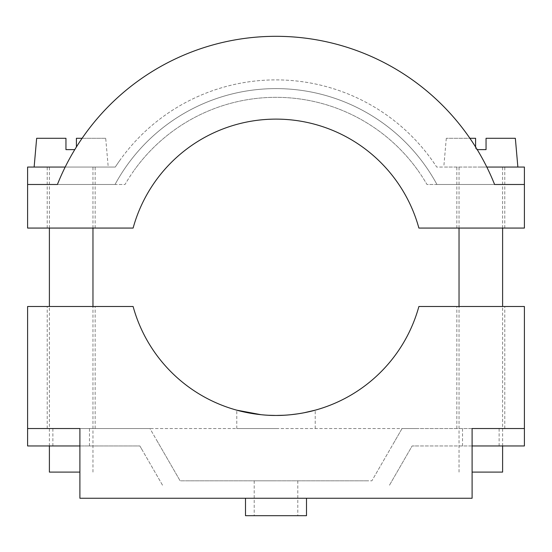 <?xml version="1.0" encoding="UTF-8"?>
<svg xmlns="http://www.w3.org/2000/svg" width="552" height="552" viewBox="0 0 552 552"><rect width="100%" height="100%" fill="white"/><g stroke="black" fill="none" stroke-linecap="round" stroke-linejoin="round"><path stroke-width="0.41" stroke-dasharray="2.76 2.07" d="M260.999 414.69L268.313 415.256M276 428.524L236.78 428.524L276 428.524M71.18 306.505L47.21 306.505L71.18 306.505M71.18 428.524L47.21 428.524L71.18 428.524M480.82 306.505L504.79 306.505L480.82 306.505M480.82 428.524L504.79 428.524L480.82 428.524M472.105 428.524L27.6 428.524L27.6 306.505L133.115 306.505A148.171 148.171 0 0 0 418.885 306.505L524.4 306.505L524.4 428.524L79.895 428.524L79.895 498.256L472.105 498.256L79.895 498.256L472.105 498.256L472.105 428.524M283.728 415.249L291.063 414.683M297.866 413.827L303.89 412.806M79.895 498.256L79.895 428.524L79.895 498.256M71.18 184.485L47.21 184.485L71.18 184.485M71.18 228.066L47.21 228.066L71.18 228.066M480.82 184.485L504.79 184.485L480.82 184.485M480.82 228.066L504.79 228.066L480.82 228.066M36.653 138.29L65.95 138.29L65.95 149.62L74.782 149.62A235.325 235.325 0 0 0 57.408 184.485L27.6 184.485L27.6 228.066L133.115 228.066A148.171 148.171 0 0 1 418.885 228.066L524.4 228.066L524.4 184.485L494.592 184.485A235.325 235.325 0 0 0 477.218 149.62L475.589 149.62L475.589 138.29L446.292 138.29L469.897 138.29A235.325 235.325 0 0 1 475.589 146.977L475.589 149.62L486.05 149.62L486.05 138.29L515.347 138.29M105.708 138.29L82.103 138.29A235.325 235.325 0 0 0 76.411 146.977L76.411 138.29L105.708 138.29L108.22 167.056L47.21 167.056L108.22 167.056M494.592 184.485A235.325 235.325 0 0 0 57.408 184.485L115.051 184.485A183.029 183.029 0 0 1 436.949 184.485L494.592 184.485A235.325 235.325 0 0 0 57.408 184.485L115.051 184.485A183.029 183.029 0 0 1 436.949 184.485L494.592 184.485M71.18 445.961L52.875 445.961L71.18 445.961M480.82 445.961L499.125 445.961L480.82 445.961M245.495 515.685L306.505 515.685M276 480.82L254.21 480.82L276 480.82M276 498.256L306.505 498.256L276 498.256M366.838 498.256L170.064 498.256L366.838 498.256M157.479 441.6L149.937 428.524L134.84 428.524L149.937 428.524L180.124 480.82L185.161 480.82L180.124 480.82L157.479 441.6M79.895 445.961L139.87 445.961L142.388 450.315L139.87 445.961L27.6 445.961L27.6 428.524L134.84 428.524L27.6 428.524M162.516 485.18L142.388 450.315L162.516 485.18M366.838 480.82L185.161 480.82L371.875 480.82L374.387 476.466L371.875 480.82L366.838 480.82M389.484 485.18L412.13 445.961L417.16 445.961L412.13 445.961L389.484 485.18M394.521 441.6L374.387 476.466L402.063 428.524L417.16 428.524L402.063 428.524L394.521 441.6M524.4 428.524L417.16 428.524L524.4 428.524L524.4 445.961L417.16 445.961L472.105 445.961M276 515.685L297.79 515.685L276 515.685M480.82 167.056L517.866 167.056L480.82 167.056M27.6 184.485L125.035 184.485A174.315 174.315 0 0 1 134.412 169.961A174.315 174.315 0 0 0 125.035 184.485L27.6 184.485L27.6 167.056L115.292 167.056A191.744 191.744 0 0 1 120.253 159.79A191.744 191.744 0 0 0 115.292 167.056L65.191 167.056M417.588 169.961A174.315 174.315 0 0 0 134.412 169.961A174.315 174.315 0 0 1 426.965 184.485L445.899 184.485L426.965 184.485A174.315 174.315 0 0 0 417.588 169.961M431.747 159.79A191.744 191.744 0 0 0 120.253 159.79A191.744 191.744 0 0 1 436.708 167.056L445.899 167.056L436.708 167.056A191.744 191.744 0 0 0 431.747 159.79M524.4 184.485L445.899 184.485L524.4 184.485L524.4 167.056L445.899 167.056L486.809 167.056M79.895 472.105L49.39 472.105M71.18 167.056L34.134 167.056L71.18 167.056M502.61 472.105L472.105 472.105M236.78 428.524L236.78 410.171M47.21 428.524L47.21 306.505M456.856 428.524L456.856 306.505M315.22 428.524L315.22 410.171M504.79 428.524L504.79 306.505M95.144 428.524L95.144 306.505M47.21 228.066L47.21 167.056M456.856 228.066L456.856 167.056M504.79 228.066L504.79 167.056M95.144 228.066L95.144 167.056M52.875 445.961L52.875 428.524M462.521 445.961L462.521 428.524M254.21 480.82L254.21 515.685M297.79 480.82L297.79 515.685M499.125 445.961L499.125 428.524M89.479 445.961L89.479 428.524M92.971 472.105L92.971 306.505M92.971 228.066L92.971 167.056M49.39 445.961L49.39 306.505M49.39 228.066L49.39 167.056M502.61 445.961L502.61 306.505M502.61 228.066L502.61 167.056M459.029 472.105L459.029 306.505M459.029 228.066L459.029 167.056M446.292 138.29L443.78 167.056"/><path stroke-width="0.83" d="M268.313 415.256L276 415.456C254.927 415.628 236.325 410.046 236.78 410.171C236.325 410.046 254.934 415.628 276 415.456L283.728 415.249M236.78 410.171L260.999 414.69M524.4 428.524L472.105 428.524L472.105 498.256L79.895 498.256L79.895 428.524L27.6 428.524L27.6 306.505L133.115 306.505A148.171 148.171 0 0 0 418.885 306.505L524.4 306.505L524.4 445.961L472.105 445.961M291.063 414.683L297.866 413.827M303.89 412.806L315.22 410.171M276 415.456C297.059 415.628 315.675 410.046 315.22 410.171C315.675 410.039 297.114 415.628 276 415.456M517.866 167.056L515.347 138.29L486.05 138.29L486.05 149.62L477.218 149.62A235.325 235.325 0 0 0 475.589 146.977L475.589 138.29L469.897 138.29A235.325 235.325 0 0 0 82.103 138.29L76.411 138.29L76.411 146.977A235.325 235.325 0 0 0 74.782 149.62L65.95 149.62L65.95 138.29L36.653 138.29L34.134 167.056M27.6 184.485L27.6 228.066L133.115 228.066A148.171 148.171 0 0 1 418.885 228.066L524.4 228.066L524.4 184.485L494.592 184.485A235.325 235.325 0 0 0 57.408 184.485L27.6 184.485L27.6 167.056L65.191 167.056M306.505 498.256L306.505 515.685L245.495 515.685L245.495 498.256M79.895 445.961L27.6 445.961L27.6 428.524M486.809 167.056L524.4 167.056L524.4 184.485M49.39 445.961L49.39 472.105L79.895 472.105M472.105 472.105L502.61 472.105L502.61 445.961M92.971 306.505L92.971 228.066M49.39 306.505L49.39 228.066M502.61 306.505L502.61 228.066M459.029 306.505L459.029 228.066"/></g></svg>
